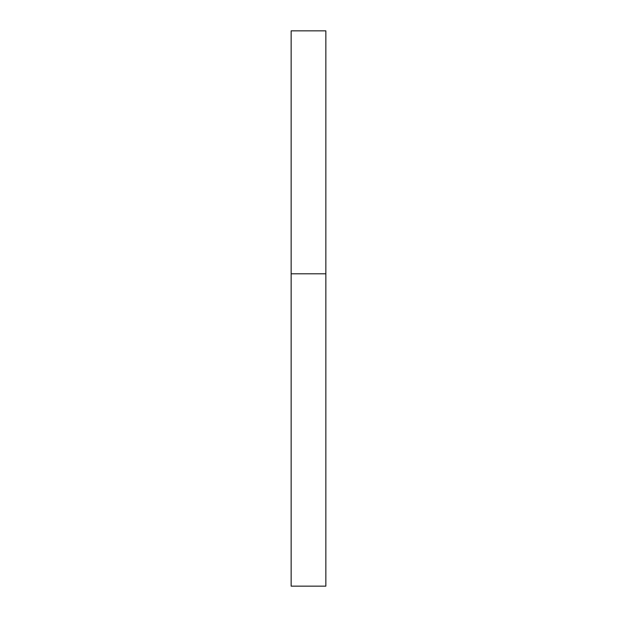 <?xml version="1.0" encoding="UTF-8"?>
<svg xmlns="http://www.w3.org/2000/svg" width="617" height="617" viewBox="0 0 617 617"><rect width="100%" height="100%" fill="white"/><g stroke="black" fill="none" stroke-linecap="round" stroke-linejoin="round"><path stroke-width="0.93" d="M291.147 273.794L325.853 273.794L325.853 30.85L291.147 30.85L291.147 586.15L325.853 586.15L325.853 273.794L291.147 273.794"/></g></svg>
